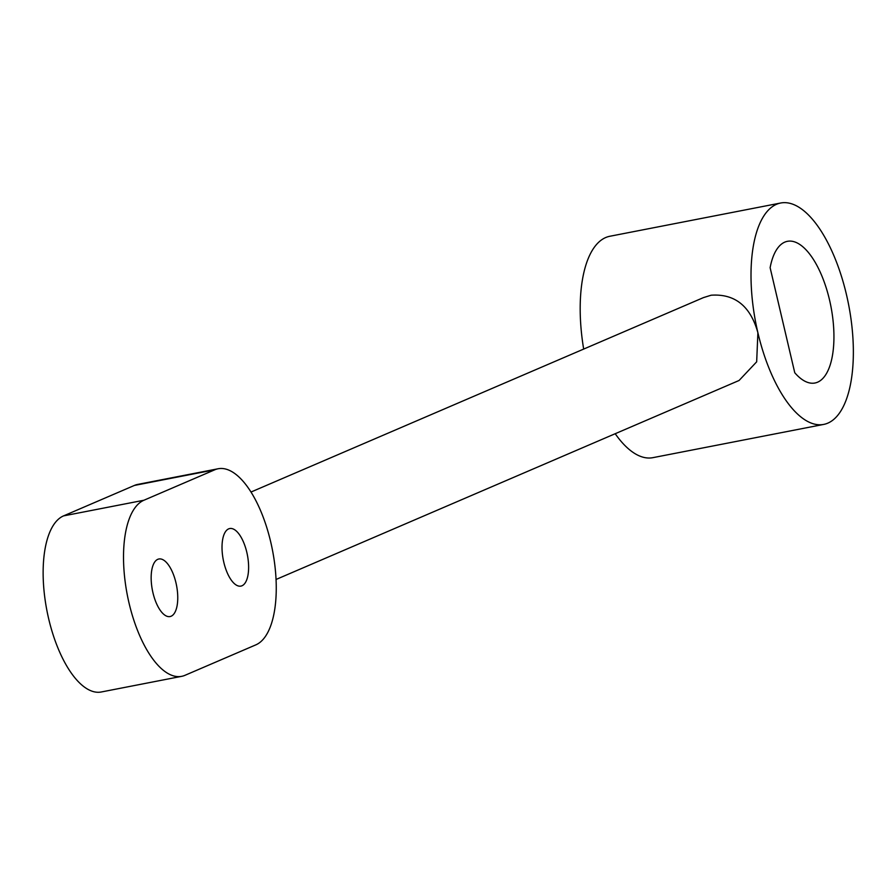 <?xml version="1.0" encoding="UTF-8"?>
<svg xmlns="http://www.w3.org/2000/svg" width="895" height="895" viewBox="0 0 895 895"><rect width="100%" height="100%" fill="white"/><g stroke="black" fill="none" stroke-linecap="round" stroke-linejoin="round"><path stroke-width="1.34" d="M794.76 372.745L770.125 267.695A72.171 30.273 -101 0 1 787.399 241.326A72.171 30.273 -101 0 1 830.907 306.381A72.171 30.273 -101 0 1 814.976 383.004A72.171 30.273 -101 0 1 794.76 372.745M823.724 424.409A112.77 47.301 79 0 0 848.617 304.68A112.77 47.301 79 0 0 780.641 203.02A112.77 47.301 79 0 0 757.897 332.75A112.77 47.301 79 0 0 823.724 424.409L652.902 457.658A112.77 47.301 -101 0 1 615.201 433.717M583.674 349.072A112.77 47.301 -101 0 1 609.819 236.269L780.641 203.02M276.052 579.468L739.069 380.487L756.667 361.826L757.897 332.75C750.469 306.09 734.873 293.582 711.133 295.216L703.448 297.61L250.98 492.049M246.83 552.372A29.322 12.295 -101 0 1 240.923 586.102A29.322 12.295 -101 0 1 223.806 562.273A29.322 12.295 -101 0 1 229.713 528.542A29.322 12.295 -101 0 1 246.83 552.372M175.968 582.824A29.322 12.295 -101 0 1 170.061 616.554A29.322 12.295 -101 0 1 152.944 592.725A29.322 12.295 -101 0 1 158.851 558.995A29.322 12.295 -101 0 1 175.968 582.824M255.847 644.859A90.216 37.836 79 0 0 270.749 542.101A90.216 37.836 79 0 0 218.078 468.767A90.216 37.836 79 0 0 214.789 469.785L143.927 500.238A90.216 37.836 79 0 0 128.13 599.012A90.216 37.836 79 0 0 181.696 676.329A90.216 37.836 79 0 0 184.985 675.311L255.847 644.859M218.078 468.767L137.696 484.419A90.216 37.836 79 0 0 134.395 485.437L63.545 515.889A90.216 37.836 79 0 0 47.748 614.664A90.216 37.836 79 0 0 101.303 691.98L181.696 676.329M134.395 485.437L214.789 469.785M143.927 500.238L63.545 515.889"/></g></svg>
